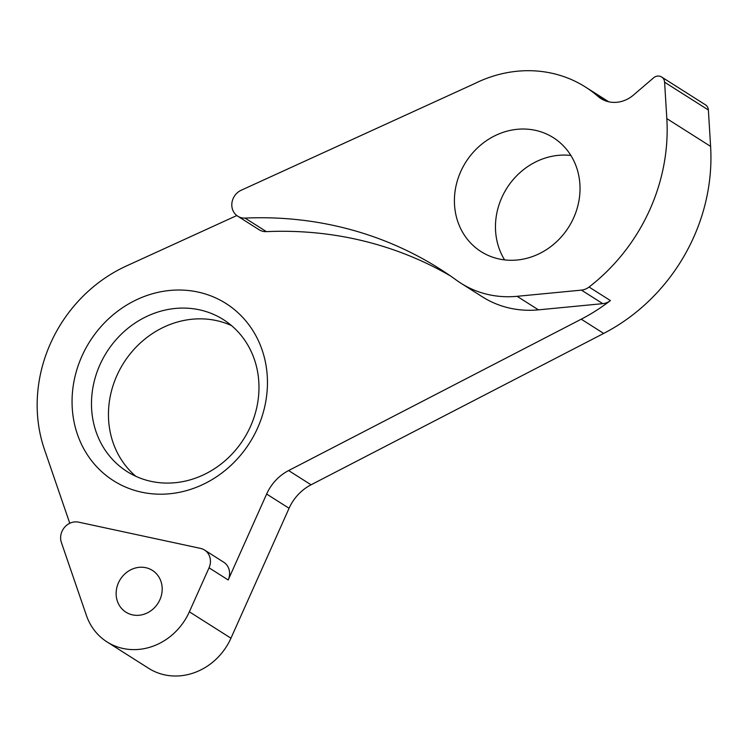 <?xml version="1.0" encoding="UTF-8"?>
<svg xmlns="http://www.w3.org/2000/svg" width="748" height="748" viewBox="0 0 748 748"><rect width="100%" height="100%" fill="white"/><g stroke="black" fill="none" stroke-linecap="round" stroke-linejoin="round"><path stroke-width="1.12" d="M78.587 522.151A14.988 13.52 -57.6 0 0 73.687 522.048A14.988 13.52 -57.6 0 0 61.383 542.478L86.394 615.398A59.971 54.071 122.4 0 0 107.039 641.924A59.971 54.071 122.4 0 0 189.366 611.808L209.047 567.816A14.988 13.52 -57.6 0 0 204.531 550.023A14.988 13.52 -57.6 0 0 200.511 548.387L78.587 522.151M708.375 109.993L664.598 82.215A7.499 6.76 -57.6 0 0 661.643 77.025L705.42 104.804A7.499 6.76 122.4 0 1 708.375 109.993L710.6 146.393A184.092 166 122.4 0 1 603.683 333.43L311.056 484.798A44.974 40.56 -57.6 0 0 289.074 508.275L230.954 638.194A59.971 54.071 122.4 0 1 148.628 668.31L107.039 641.924M661.643 77.025A7.499 6.76 -57.6 0 0 657.183 76.146A7.499 6.76 -57.6 0 0 653.518 77.886L633.434 95.09A29.985 27.04 -57.6 0 1 600.915 98.549A29.985 27.04 -57.6 0 1 597.979 96.361A127.431 114.912 122.4 0 0 585.488 87.058A127.431 114.912 122.4 0 0 509.734 72.21A127.431 114.912 122.4 0 0 474.541 83.654L241.202 190.244A14.988 13.52 -57.6 0 0 231.936 202.839A14.988 13.52 -57.6 0 0 237.733 216.181A14.988 13.52 -57.6 0 0 245.054 218.098L266.4 231.637A14.988 13.52 122.4 0 1 259.07 229.72L237.733 216.181M504.61 259.893A67.46 60.831 122.4 0 1 554.296 155.874A67.46 60.831 122.4 0 1 570.874 155.453M521.188 259.481A67.46 60.831 -57.6 0 0 577.671 206.504A67.46 60.831 -57.6 0 0 553.361 137.688A67.46 60.831 -57.6 0 0 513.25 129.825A67.46 60.831 -57.6 0 0 456.766 182.811A67.46 60.831 -57.6 0 0 481.076 251.618A67.46 60.831 -57.6 0 0 521.188 259.481M140.615 615.062A24.74 22.309 -57.6 0 0 161.325 595.632A24.74 22.309 -57.6 0 0 152.414 570.397A24.74 22.309 -57.6 0 0 137.707 567.517A24.74 22.309 -57.6 0 0 116.997 586.946A24.74 22.309 -57.6 0 0 125.916 612.173A24.74 22.309 -57.6 0 0 140.615 615.062M163.588 291.271A104.944 94.631 122.4 0 1 267.26 376.188A104.944 94.631 122.4 0 1 175.92 492.951A104.944 94.631 122.4 0 1 72.247 408.043A104.944 94.631 122.4 0 1 163.588 291.271M180.511 482.021A89.956 81.111 -57.6 0 0 255.825 411.381A89.956 81.111 -57.6 0 0 223.418 319.63A89.956 81.111 -57.6 0 0 169.946 309.148A89.956 81.111 -57.6 0 0 94.631 379.788A89.956 81.111 -57.6 0 0 127.038 471.539A89.956 81.111 -57.6 0 0 180.511 482.021M135.893 476.336A89.956 81.111 122.4 0 1 113.163 385.239A89.956 81.111 122.4 0 1 186.907 319.91A89.956 81.111 122.4 0 1 231.534 325.595M581.448 290.121A14.988 13.52 -57.6 0 0 589.059 287.036L610.405 300.574A14.988 13.52 122.4 0 1 602.785 303.66L581.448 290.121L517.102 296.311A104.944 94.631 122.4 0 1 460.992 283.268A104.944 94.631 122.4 0 1 456.598 280.285A398.703 359.526 -57.6 0 0 439.908 268.943A398.703 359.526 -57.6 0 0 245.054 218.098M664.598 82.215L666.823 118.614A184.092 166 122.4 0 1 589.059 287.036M610.405 300.574A184.092 166 122.4 0 1 581.243 319.19L288.625 470.557L311.056 484.798M602.785 303.66L538.438 309.85A104.944 94.631 122.4 0 1 482.338 296.806L460.992 283.268M450.446 275.928A398.703 359.526 -57.6 0 0 266.4 231.637M69.779 523.282L44.422 449.361A142.429 128.432 122.4 0 1 126.477 265.942L236.817 215.536M204.531 550.023L223.68 562.178A14.988 13.52 122.4 0 1 228.196 579.971L209.047 567.816M289.074 508.275L266.634 494.045L228.196 579.971M266.634 494.045A44.974 40.56 122.4 0 1 288.625 470.557M604.15 100.279L597.979 96.361M710.6 146.393L666.823 118.614M603.683 333.43L581.243 319.19M230.954 638.194L189.366 611.808M517.102 296.311L538.438 309.85M608.694 101.775L585.488 87.058"/></g></svg>
